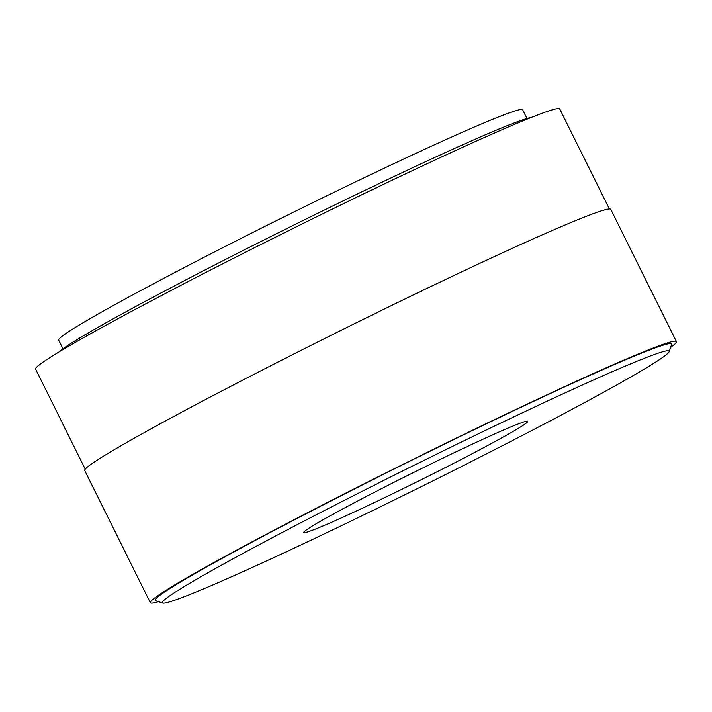 <?xml version="1.0" encoding="UTF-8"?>
<svg xmlns="http://www.w3.org/2000/svg" width="712" height="712" viewBox="0 0 712 712"><rect width="100%" height="100%" fill="white"/><g stroke="black" fill="none" stroke-linecap="round" stroke-linejoin="round"><path stroke-width="1.07" d="M460.566 449.69A125.036 4.939 -26.4 0 1 527.752 421.344A125.036 4.939 -26.4 0 1 370.943 504.185A125.036 4.939 -26.4 0 1 303.757 532.532A125.036 4.939 -26.4 0 1 460.566 449.69M517.152 415.274A282.931 11.17 -26.4 0 1 669.182 351.63A282.931 11.17 -26.4 0 1 314.357 538.601A282.931 11.17 -26.4 0 1 162.719 603.037A282.931 11.17 -26.4 0 1 517.152 415.274M162.719 603.037L155.545 600.625A288.289 11.383 -26.4 0 1 516.689 409.311A288.289 11.383 -26.4 0 1 671.603 344.457L669.182 351.63M158.5 601.622A293.656 11.588 -26.4 0 1 150.348 602.708A293.656 11.588 -26.4 0 1 518.612 408.145A293.656 11.588 -26.4 0 1 676.4 341.573A293.656 11.588 -26.4 0 1 670.606 347.412M150.348 602.708L84.728 470.534A293.656 11.588 -26.4 0 1 453.001 275.962A293.656 11.588 -26.4 0 1 610.789 209.399L676.4 341.573M85.253 469.163L35.6 369.145A292.579 11.552 -26.4 0 1 402.52 175.285A292.579 11.552 -26.4 0 1 559.739 108.963L609.383 208.981M59.443 351.701A265.478 10.475 -26.4 0 1 391.146 177.849A265.478 10.475 -26.4 0 1 531.419 117.409M62.994 348.809L58.696 340.149A258.999 10.226 -26.4 0 1 383.51 168.539A258.999 10.226 -26.4 0 1 522.67 109.826L526.969 118.486"/></g></svg>

